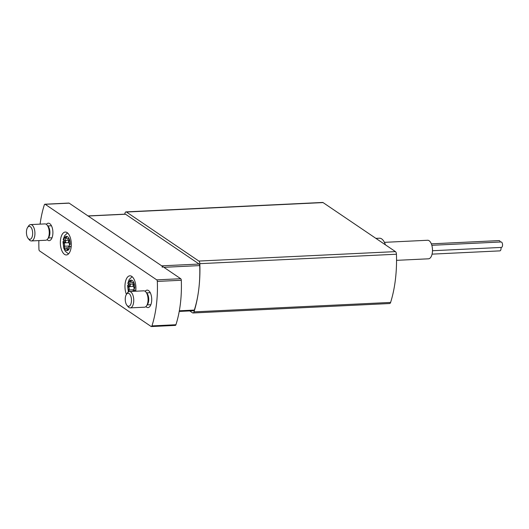 <?xml version="1.0" encoding="UTF-8"?>
<svg xmlns="http://www.w3.org/2000/svg" width="529" height="529" viewBox="0 0 529 529"><rect width="100%" height="100%" fill="white"/><g stroke="black" fill="none" stroke-linecap="round" stroke-linejoin="round"><path stroke-width="0.79" d="M88.026 215.931L125.3 214.139A1.64 0.78 87.2 0 1 125.565 214.225L199.109 264.05A1.64 0.78 87.2 0 1 199.704 265.598A73.703 35.099 87.2 0 1 198.792 289.039A81.896 39.001 87.2 0 1 193.998 311.872A2.731 1.303 87.2 0 1 193.019 312.976A2.731 1.303 87.2 0 1 192.576 312.844L189.746 310.92M124.679 214.172A81.896 39.001 87.2 0 1 125.042 213.002A2.731 1.303 87.2 0 1 126.014 211.891A2.731 1.303 87.2 0 1 126.457 212.03L198.844 261.062A2.731 1.303 87.2 0 1 199.83 263.667A81.896 39.001 87.2 0 1 198.792 289.039A73.703 35.099 87.2 0 1 194.322 310.073A1.64 0.78 87.2 0 1 193.74 310.728L179.219 311.429M126.014 211.891L322.624 202.448A2.731 1.303 87.2 0 1 323.067 202.587L395.454 251.619A2.731 1.303 87.2 0 1 396.439 254.224A81.896 39.001 87.2 0 1 390.607 302.429A2.731 1.303 87.2 0 1 389.628 303.534L193.019 312.976M375.901 238.374L379.452 238.209A13.648 6.5 87.2 0 1 381.674 238.896A13.648 6.5 87.2 0 1 385.423 244.828M384.418 242.342L427.611 240.265A9.284 4.417 87.2 0 1 429.125 240.735A9.284 4.417 87.2 0 1 432.484 250.911A9.284 4.417 87.2 0 1 428.503 258.807L396.545 260.341M87.893 215.938A1.64 0.78 87.2 0 1 88.158 216.024L161.709 265.842A1.64 0.78 87.2 0 1 162.304 267.39M500.97 247.44A2.731 1.303 87.2 0 1 499.865 250.878L432.067 254.138M431.34 243.849L499.092 240.596A2.731 1.303 87.2 0 1 500.315 242.011M431.836 245.297L501.122 241.971A2.731 1.303 87.2 0 1 502.55 244.636A2.731 1.303 87.2 0 1 501.38 247.42L432.491 250.733M40.092 224.131A73.703 35.099 87.2 0 1 44.33 204.868A1.64 0.78 87.2 0 1 44.912 204.22A1.64 0.78 87.2 0 1 45.183 204.3L156.736 279.867A1.64 0.78 87.2 0 1 157.325 281.415A73.703 35.099 87.2 0 1 151.942 325.897A1.64 0.78 87.2 0 1 151.36 326.552A1.64 0.78 87.2 0 1 151.096 326.466L39.543 250.898A1.64 0.78 87.2 0 1 38.948 249.351A73.703 35.099 87.2 0 1 38.855 240.589M44.912 204.22L68.889 203.063A1.64 0.78 87.2 0 1 69.16 203.149L180.713 278.717A1.64 0.78 87.2 0 1 181.302 280.264A73.703 35.099 87.2 0 1 175.919 324.746A1.64 0.78 87.2 0 1 175.337 325.401L151.36 326.552M126.947 305.326L128.058 306.681A8.186 3.901 -92.8 0 0 130.227 307.885A8.186 3.901 -92.8 0 0 133.632 302.277A8.186 3.901 -92.8 0 0 129.44 291.525A8.186 3.901 -92.8 0 0 127.396 292.927L126.424 294.382A6.513 3.101 -92.8 0 0 126.947 305.326A6.513 3.101 -92.8 0 0 131.39 301.828A6.513 3.101 -92.8 0 0 130.048 294.587A6.513 3.101 -92.8 0 0 126.424 294.382A11.466 5.462 87.2 0 1 125.313 282.4A11.466 5.462 87.2 0 1 129.889 275.814A11.466 5.462 87.2 0 1 131.761 276.396A11.466 5.462 87.2 0 1 135.715 291.221M67.15 232.628A11.466 5.462 87.2 0 1 71.303 245.198A11.466 5.462 87.2 0 1 66.383 254.952A11.466 5.462 87.2 0 1 60.379 243.763A11.466 5.462 87.2 0 1 65.285 232.046A11.466 5.462 87.2 0 1 67.15 232.628M145.177 291.307A8.735 4.159 87.2 0 1 147.128 290.13A8.735 4.159 87.2 0 1 148.55 290.573A8.735 4.159 87.2 0 1 151.711 300.148A8.735 4.159 87.2 0 1 147.961 307.58A8.735 4.159 87.2 0 1 145.911 306.595M46.36 224.369A8.735 4.159 87.2 0 1 48.311 223.192A8.735 4.159 87.2 0 1 49.733 223.628A8.735 4.159 87.2 0 1 52.893 233.21A8.735 4.159 87.2 0 1 49.151 240.642A8.735 4.159 87.2 0 1 47.094 239.657M28.136 238.387L29.24 239.743A8.186 3.901 -92.8 0 0 31.409 240.946L45.739 240.259A8.186 3.901 -92.8 0 0 47.782 238.85L48.754 237.395A6.513 3.101 -92.8 0 0 49.838 234.056A6.513 3.101 -92.8 0 0 48.225 226.458L47.121 225.103A8.186 3.901 -92.8 0 0 44.952 223.899L30.629 224.587A8.186 3.901 -92.8 0 0 28.579 225.989L27.607 227.444A6.513 3.101 -92.8 0 0 28.136 238.387A6.513 3.101 -92.8 0 0 32.573 234.883A6.513 3.101 -92.8 0 0 31.231 227.649A6.513 3.101 -92.8 0 0 27.607 227.444M47.782 238.85A8.186 3.901 -92.8 0 0 49.144 234.651A8.186 3.901 -92.8 0 0 47.121 225.103M31.409 240.946A8.186 3.901 -92.8 0 0 34.821 235.339A8.186 3.901 -92.8 0 0 30.629 224.587M130.227 307.885L144.549 307.197A8.186 3.901 -92.8 0 0 146.599 305.795L147.571 304.34A6.513 3.101 -92.8 0 0 148.649 300.994A6.513 3.101 -92.8 0 0 147.042 293.397L145.938 292.041A8.186 3.901 -92.8 0 0 143.762 290.838L129.44 291.525M146.599 305.795A8.186 3.901 -92.8 0 0 147.955 301.59A8.186 3.901 -92.8 0 0 145.938 292.041M70.172 244.623L69.762 244.345A1.336 0.635 87.2 0 0 69.57 244.001A2.341 1.118 87.2 0 1 69.114 240.669A1.336 0.635 87.2 0 0 69.107 239.273A1.336 0.635 87.2 0 0 68.499 238.566A1.336 0.635 87.2 0 0 68.221 238.724A2.341 1.118 87.2 0 1 67.725 239.002A2.341 1.118 87.2 0 1 66.641 237.653A1.336 0.635 87.2 0 0 66.019 236.886A1.336 0.635 87.2 0 0 65.444 238.182A2.341 1.118 87.2 0 1 64.439 240.45A2.341 1.118 87.2 0 1 64.313 240.444A1.336 0.635 87.2 0 0 64.247 240.437A1.336 0.635 87.2 0 0 64.075 240.497L63.665 240.212A7.095 3.379 87.2 0 1 67.606 236.721A7.095 3.379 87.2 0 1 70.172 244.623M69.187 246.461A1.336 0.635 87.2 0 1 69.266 246.011A2.341 1.118 87.2 0 0 68.81 242.679L64.016 242.91A1.336 0.635 87.2 0 1 63.824 242.566L62.977 241.68L63.718 241.098L65.741 242.474L63.824 242.566M63.414 242.289A7.095 3.379 87.2 0 0 65.98 250.184A7.095 3.379 87.2 0 0 69.921 246.693L69.511 246.415A1.336 0.635 87.2 0 1 69.339 246.474A1.336 0.635 87.2 0 1 69.266 246.468A2.341 1.118 87.2 0 0 69.147 246.461A2.341 1.118 87.2 0 0 68.142 248.729A1.336 0.635 87.2 0 1 67.567 250.025A1.336 0.635 87.2 0 1 66.945 249.258A2.341 1.118 87.2 0 0 65.861 247.903A2.341 1.118 87.2 0 0 65.365 248.187A1.336 0.635 87.2 0 1 65.08 248.346A1.336 0.635 87.2 0 1 64.478 247.638A1.336 0.635 87.2 0 1 64.465 246.243A2.341 1.118 87.2 0 0 64.016 242.91M63.784 240.298A10.554 5.026 -92.8 0 0 63.718 241.098M63.235 239.564L63.665 240.212M71.236 246.335L69.511 246.415M64.439 240.45L69.193 240.219A2.341 1.118 87.2 0 1 69.114 240.212M64.075 240.497L65.993 240.404A1.336 0.635 -92.8 0 0 65.741 242.474M68.81 242.679A1.336 0.635 87.2 0 1 68.466 241.31A1.336 0.635 87.2 0 1 68.929 240.232M134.783 288.391L134.366 288.113A1.336 0.635 87.2 0 0 134.174 287.769A2.341 1.118 87.2 0 1 133.725 284.437A1.336 0.635 87.2 0 0 133.711 283.041A1.336 0.635 87.2 0 0 133.11 282.334A1.336 0.635 87.2 0 0 132.832 282.493A2.341 1.118 87.2 0 1 132.336 282.77A2.341 1.118 87.2 0 1 131.252 281.421A1.336 0.635 87.2 0 0 130.63 280.654A1.336 0.635 87.2 0 0 130.055 281.95A2.341 1.118 87.2 0 1 129.05 284.218A2.341 1.118 87.2 0 1 128.924 284.212A1.336 0.635 87.2 0 0 128.858 284.205A1.336 0.635 87.2 0 0 128.686 284.265L128.269 283.98A7.095 3.379 87.2 0 1 132.217 280.489A7.095 3.379 87.2 0 1 134.783 288.391M133.791 290.229A1.336 0.635 87.2 0 1 133.87 289.78A2.341 1.118 87.2 0 0 133.42 286.447L128.626 286.678A1.336 0.635 87.2 0 1 128.435 286.334L127.588 285.448L128.362 291.909M134.326 291.294A7.095 3.379 87.2 0 0 134.531 290.461L134.121 290.183A1.336 0.635 87.2 0 1 133.949 290.242A1.336 0.635 87.2 0 1 133.877 290.236A2.341 1.118 87.2 0 0 133.758 290.229A2.341 1.118 87.2 0 0 132.865 291.36M129.142 291.565A1.336 0.635 87.2 0 1 129.076 290.011A2.341 1.118 87.2 0 0 128.626 286.678M128.395 284.066A10.554 5.026 -92.8 0 0 128.322 284.867L127.588 285.448M127.846 283.332L128.269 283.98M135.841 290.104L134.121 290.183M129.05 284.218L133.804 283.987A2.341 1.118 87.2 0 1 133.718 283.98M128.686 284.265L130.603 284.172A1.336 0.635 -92.8 0 0 130.352 286.242L128.435 286.334M133.42 286.447A1.336 0.635 87.2 0 1 133.077 285.078A1.336 0.635 87.2 0 1 133.533 284M128.322 284.867L130.352 286.242M323.067 202.587L126.457 212.03M395.454 251.619L198.844 261.062M396.439 254.224L199.83 263.667M390.607 302.429L193.998 311.872M88.158 216.024L125.565 214.225M161.709 265.842L199.109 264.05M163.878 267.317L199.704 265.598M179.338 310.794L194.322 310.073M69.16 203.149L45.183 204.3M180.713 278.717L156.736 279.867M181.302 280.264L157.325 281.415M175.919 324.746L151.942 325.897M69.266 246.011L64.465 246.243M68.109 249.199L66.945 249.258M68.796 238.698L68.221 238.724M66.793 238.116L65.444 238.182M128.917 291.624A7.095 3.379 87.2 0 1 128.025 286.057M133.87 289.78L129.076 290.011M133.407 282.466L132.832 282.493M131.404 281.884L130.055 281.95M51.458 225.771L47.815 225.949M52.034 237.766L48.39 237.944M150.276 292.709L146.626 292.887M150.851 304.711L147.201 304.883M62.964 241.68L63.837 248.392L65.332 251.341L68.532 253.874M63.222 239.564L64.591 235.729L67.527 232.912M68.215 247.79L65.861 247.903M68.975 238.943L67.725 239.002M127.833 283.332L129.202 279.497L132.138 276.68M133.586 282.711L132.336 282.77"/></g></svg>
